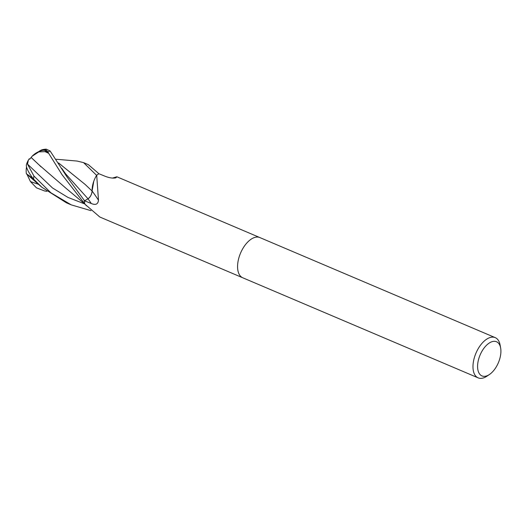<?xml version="1.0" encoding="UTF-8"?>
<svg xmlns="http://www.w3.org/2000/svg" width="527" height="527" viewBox="0 0 527 527"><rect width="100%" height="100%" fill="white"/><g stroke="black" fill="none" stroke-linecap="round" stroke-linejoin="round"><path stroke-width="0.79" d="M489.392 374.532L486.869 376.219A21.851 11.673 -67 0 1 478.147 377.859L242.749 277.782A21.851 11.673 -67 0 1 241.518 250.997A21.851 11.673 -67 0 1 259.844 237.565L495.248 337.642A21.851 11.673 -67 0 1 500.11 345.053L500.65 348.044A18.57 9.927 -67 0 1 497.554 364.506A18.57 9.927 -67 0 1 489.392 374.532A18.57 9.927 -67 0 1 478.509 372.009A18.57 9.927 -67 0 1 480.94 353.156A18.57 9.927 -67 0 1 492.495 341.549A18.57 9.927 -67 0 1 500.65 348.044M259.765 237.532L116.915 176.802L115.637 177.915M114.807 178.08A320.6 219.265 -84.2 0 0 116.092 177.665C113.766 178.508 110.295 178.119 105.69 176.499L98.878 173.719A21.851 11.673 -67 0 0 96.704 175.247L98.477 200.188C98.035 204.239 95.644 205.352 91.309 203.514L84.61 200.833L88.002 198.811A6.284 3.36 113 0 0 92.106 191.011A17.384 9.288 -67 0 1 96.54 175.451A2.951 1.581 113 0 0 96.704 175.247M478.147 377.859A21.851 11.673 -67 0 1 476.922 351.068A21.851 11.673 -67 0 1 495.248 337.642M241.518 250.997A21.851 11.673 -67 0 1 259.844 237.565M85.071 204.232A17.384 9.288 -67 0 1 84.913 204.068A17.384 9.288 -67 0 1 84.768 203.896A2.951 1.581 113 0 0 84.695 203.718A21.851 11.673 -67 0 1 84.61 200.833L66.903 176.762L50.105 150.966L46.224 149.141A21.851 21.851 0 0 0 42.674 149.622A18.919 8.794 112.1 0 1 47.805 151.928L62.048 174.694L84.735 203.811M84.768 203.896A318.782 294.198 78.9 0 1 85.321 204.509L99.82 217.019L242.67 277.749M84.695 203.718L85.321 204.509M92.106 191.011A320.6 96.823 -152.5 0 1 98.477 200.188M96.54 175.451A318.782 96.276 -152.5 0 1 96.843 175.853M28.333 160.188A21.851 21.851 0 0 0 26.469 164.496A18.919 5.296 48.6 0 0 33.464 178.982L41.936 187.309L66.461 202.836L71.25 204.871L50.875 192.783L33.886 175.985L27.523 164.128L28.333 160.188L29.242 158.765L29.749 159.187L32.114 156.249L38.787 151.895L45.085 151.644A20.77 11.1 -67 0 1 46.073 151.117A18.07 8.399 -67.9 0 0 42.318 150.426A21.093 21.093 0 0 0 32.114 156.249M26.548 166.954A21.093 21.093 0 0 0 26.35 173.706L31.376 177.296A20.77 11.1 -67 0 1 31.429 176.301M31.073 157.428L37.872 163.778M46.844 191.321L44.571 190.965L36.462 187.836L30.454 181.591L26.93 174.226M90.987 210.662L71.25 204.871M96.672 175.28A21.851 11.673 -67 0 1 98.898 173.712L88.345 164.655L83.556 162.619L96.619 175.359M39.617 165.458L41.02 166.822M58.596 162.968L85.058 184.371L92.139 191.084M93.799 181.202L92.073 191.064M56.29 159.259L77.061 161.051L83.556 162.619M45.085 151.644L48.24 153.14L46.073 151.117M48.24 153.14L47.805 151.928M38.767 151.624A18.919 8.794 112.1 0 1 42.674 149.622M31.093 157.395L38.8 164.668L66.204 188.449L85.374 204.489M31.376 177.296L34.822 180.55L33.464 178.982M92.087 190.985C91.757 194.41 90.4 197.006 88.002 198.765L84.056 201.143M58.616 163.008L85.104 184.41M84.695 203.765A21.851 11.673 -67 0 1 84.61 200.807M88.002 198.811A318.611 96.224 -152.5 0 1 91.309 203.514M47.891 152.04A21.851 11.673 -67 0 1 50.105 150.966M33.616 179.154A21.851 11.673 -67 0 1 33.886 175.985M30.454 181.591L38.524 184.312M27.523 164.128L52.502 187.968L67.911 197.388L84.807 203.975M65.519 173.726L88.002 198.765M84.913 204.068L86.435 205.754M112.449 178.08L116.777 176.802M41.943 187.316L26.436 173.824M61.764 168.35L65.526 173.732"/></g></svg>
